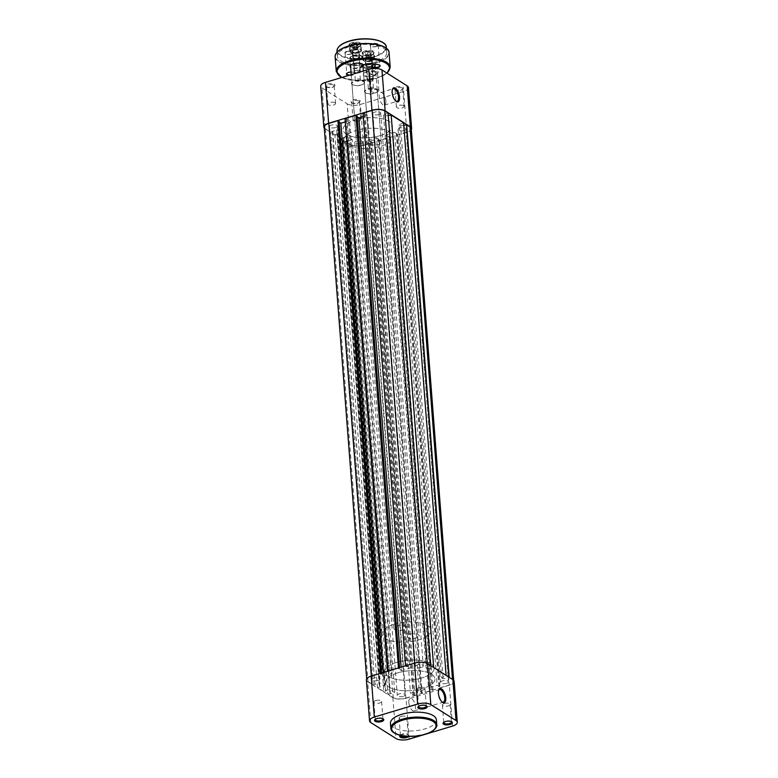 <?xml version="1.0" encoding="UTF-8"?>
<svg xmlns="http://www.w3.org/2000/svg" width="778" height="778" viewBox="0 0 778 778"><rect width="100%" height="100%" fill="white"/><g stroke="black" fill="none" stroke-linecap="round" stroke-linejoin="round"><path stroke-width="0.58" stroke-dasharray="3.89 2.92" d="M363.005 66.363A6.642 2.684 -4.4 0 1 360.097 67.958A6.642 2.684 -4.4 0 1 350.674 67.307M362.383 64.068A6.185 2.49 175.6 0 0 362.188 63.913A6.185 2.49 175.6 0 0 353.63 63.465A6.185 2.49 175.6 0 0 351.111 64.759A6.185 2.49 175.6 0 0 350.936 64.944M349.954 57.864A6.185 2.49 175.6 0 0 359.212 59.352A6.185 2.49 175.6 0 0 362.276 56.92A6.185 2.49 175.6 0 0 353.017 55.433A6.185 2.49 175.6 0 0 349.954 57.864L350.567 65.906A6.185 2.49 175.6 0 0 359.835 67.394A6.185 2.49 175.6 0 0 359.981 67.346M373.129 76.195A6.642 2.684 -4.4 0 1 365.349 76.37A6.642 2.684 -4.4 0 1 363.754 73.365A6.642 2.684 -4.4 0 1 366.457 71.984A6.642 2.684 -4.4 0 1 375.648 72.451A6.642 2.684 -4.4 0 1 373.129 76.195M366.662 71.702A6.185 2.49 175.6 0 0 364.143 72.996A6.185 2.49 175.6 0 0 363.598 74.143A6.185 2.49 175.6 0 0 372.866 75.622A6.185 2.49 175.6 0 0 375.93 73.19A6.185 2.49 175.6 0 0 375.21 72.14A6.185 2.49 175.6 0 0 366.662 71.702M351.996 42.712A6.263 2.529 175.6 0 0 349.623 46.242A6.263 2.529 175.6 0 0 358.279 46.68A6.263 2.529 175.6 0 0 360.827 45.377A6.263 2.529 175.6 0 0 359.329 42.547A6.263 2.529 175.6 0 0 351.996 42.712M358.075 46.962A5.796 2.334 -4.4 0 1 350.061 46.544A5.796 2.334 -4.4 0 1 349.39 45.562A5.796 2.334 -4.4 0 1 352.269 43.286A5.796 2.334 -4.4 0 1 360.953 44.677A5.796 2.334 -4.4 0 1 360.438 45.746A5.796 2.334 -4.4 0 1 358.075 46.962M365.028 50.949A6.263 2.529 175.6 0 0 362.645 54.47A6.263 2.529 175.6 0 0 371.3 54.917A6.263 2.529 175.6 0 0 373.858 53.614A6.263 2.529 175.6 0 0 372.351 50.784A6.263 2.529 175.6 0 0 365.028 50.949M371.106 55.189A5.796 2.334 -4.4 0 1 363.093 54.781A5.796 2.334 -4.4 0 1 362.422 53.799A5.796 2.334 -4.4 0 1 365.29 51.513A5.796 2.334 -4.4 0 1 373.975 52.914A5.796 2.334 -4.4 0 1 373.469 53.983A5.796 2.334 -4.4 0 1 371.106 55.189M353.727 49.841A3.783 1.527 175.6 0 0 352.288 51.98A3.783 1.527 175.6 0 0 357.53 52.243A3.783 1.527 175.6 0 0 359.066 51.455A3.783 1.527 175.6 0 0 358.162 49.743A3.783 1.527 175.6 0 0 353.727 49.841M357.394 52.427A3.482 1.4 -4.4 0 1 352.58 52.184A3.482 1.4 -4.4 0 1 352.181 51.591A3.482 1.4 -4.4 0 1 353.902 50.22A3.482 1.4 -4.4 0 1 359.115 51.056A3.482 1.4 -4.4 0 1 358.814 51.698A3.482 1.4 -4.4 0 1 357.394 52.427M366.749 58.078A3.783 1.527 175.6 0 0 365.32 60.207A3.783 1.527 175.6 0 0 370.552 60.48A3.783 1.527 175.6 0 0 372.098 59.692A3.783 1.527 175.6 0 0 371.184 57.98A3.783 1.527 175.6 0 0 366.749 58.078M370.416 60.665A3.482 1.4 -4.4 0 1 365.611 60.412A3.482 1.4 -4.4 0 1 365.203 59.828A3.482 1.4 -4.4 0 1 366.934 58.457A3.482 1.4 -4.4 0 1 372.147 59.293A3.482 1.4 -4.4 0 1 371.835 59.935A3.482 1.4 -4.4 0 1 370.416 60.665M358.016 58.593A3.783 1.527 -4.4 0 1 353.582 58.69A3.783 1.527 -4.4 0 1 352.677 56.979A3.783 1.527 -4.4 0 1 354.214 56.191A3.783 1.527 -4.4 0 1 359.455 56.463A3.783 1.527 -4.4 0 1 358.016 58.593M354.35 56.006A3.482 1.4 175.6 0 0 352.93 56.736A3.482 1.4 175.6 0 0 352.629 57.378A3.482 1.4 175.6 0 0 357.841 58.214A3.482 1.4 175.6 0 0 359.562 56.843A3.482 1.4 175.6 0 0 359.164 56.249A3.482 1.4 175.6 0 0 354.35 56.006M371.038 66.83A3.783 1.527 -4.4 0 1 366.613 66.927A3.783 1.527 -4.4 0 1 365.699 65.216A3.783 1.527 -4.4 0 1 367.245 64.428A3.783 1.527 -4.4 0 1 372.477 64.691A3.783 1.527 -4.4 0 1 371.038 66.83M367.372 64.243A3.482 1.4 175.6 0 0 365.961 64.963A3.482 1.4 175.6 0 0 365.65 65.615A3.482 1.4 175.6 0 0 370.863 66.451A3.482 1.4 175.6 0 0 372.584 65.08A3.482 1.4 175.6 0 0 372.185 64.486A3.482 1.4 175.6 0 0 367.372 64.243M379.46 65.041A3.861 1.556 175.6 0 0 379.324 64.934A3.861 1.556 175.6 0 0 373.985 64.662A3.861 1.556 175.6 0 0 372.409 65.469A3.861 1.556 175.6 0 0 372.292 65.595M351.043 72.062A4.172 1.682 -4.4 0 1 354.301 72.743A4.172 1.682 -4.4 0 1 352.716 75.096A4.172 1.682 -4.4 0 1 348.719 75.398M349.799 75.067A3.861 1.556 175.6 0 0 352.531 74.717A3.861 1.556 175.6 0 0 354.447 73.19A3.861 1.556 175.6 0 0 354 72.539A3.861 1.556 175.6 0 0 348.661 72.266A3.861 1.556 175.6 0 0 347.085 73.074A3.861 1.556 175.6 0 0 346.969 73.19M372.224 43.694A4.172 1.682 175.6 0 0 370.639 46.038A4.172 1.682 175.6 0 0 376.406 46.34A4.172 1.682 175.6 0 0 378.108 45.464A4.172 1.682 175.6 0 0 377.106 43.587A4.172 1.682 175.6 0 0 372.224 43.694M376.27 46.524A3.861 1.556 -4.4 0 1 370.931 46.252A3.861 1.556 -4.4 0 1 370.484 45.591A3.861 1.556 -4.4 0 1 372.399 44.074A3.861 1.556 -4.4 0 1 378.186 44.998A3.861 1.556 -4.4 0 1 377.845 45.717A3.861 1.556 -4.4 0 1 376.27 46.524M346.9 51.29A4.172 1.682 175.6 0 0 345.315 53.643A4.172 1.682 175.6 0 0 351.082 53.935A4.172 1.682 175.6 0 0 352.784 53.069A4.172 1.682 175.6 0 0 351.782 51.183A4.172 1.682 175.6 0 0 346.9 51.29M350.946 54.12A3.861 1.556 -4.4 0 1 345.607 53.847A3.861 1.556 -4.4 0 1 345.16 53.196A3.861 1.556 -4.4 0 1 347.076 51.669A3.861 1.556 -4.4 0 1 352.862 52.603A3.861 1.556 -4.4 0 1 352.522 53.312A3.861 1.556 -4.4 0 1 350.946 54.12M371.563 61.112A5.796 2.334 -4.4 0 1 362.879 59.721A5.796 2.334 -4.4 0 1 365.748 57.436A5.796 2.334 -4.4 0 1 374.432 58.836A5.796 2.334 -4.4 0 1 371.563 61.112M358.532 52.885A5.796 2.334 -4.4 0 1 349.847 51.494A5.796 2.334 -4.4 0 1 352.716 49.209A5.796 2.334 -4.4 0 1 361.41 50.599A5.796 2.334 -4.4 0 1 358.532 52.885M366.039 63.67A6.185 2.49 175.6 0 0 362.976 66.101A6.185 2.49 175.6 0 0 372.244 67.589A6.185 2.49 175.6 0 0 375.307 65.148A6.185 2.49 175.6 0 0 366.039 63.67M349.682 46.612A24.731 9.968 -4.4 0 1 386.744 52.564A24.731 9.968 -4.4 0 1 374.49 62.298A24.731 9.968 -4.4 0 1 337.428 56.356A24.731 9.968 -4.4 0 1 349.682 46.612M370.425 66.431A2.548 1.031 -4.4 0 1 366.603 65.819A2.548 1.031 -4.4 0 1 367.858 64.817A2.548 1.031 -4.4 0 1 371.69 65.43A2.548 1.031 -4.4 0 1 370.425 66.431M372.156 89.003A2.548 1.031 -4.4 0 1 369.21 89.081A2.548 1.031 -4.4 0 1 368.334 88.391A2.548 1.031 -4.4 0 1 369.599 87.379A2.548 1.031 -4.4 0 1 373.421 87.992A2.548 1.031 -4.4 0 1 372.662 88.809A2.548 1.031 -4.4 0 1 372.156 89.003M357.394 58.204A2.548 1.031 -4.4 0 1 353.572 57.591A2.548 1.031 -4.4 0 1 354.836 56.58A2.548 1.031 -4.4 0 1 358.658 57.193A2.548 1.031 -4.4 0 1 357.394 58.204M359.135 80.766A2.548 1.031 -4.4 0 1 356.178 80.844A2.548 1.031 -4.4 0 1 355.313 80.153A2.548 1.031 -4.4 0 1 356.577 79.152A2.548 1.031 -4.4 0 1 360.399 79.764A2.548 1.031 -4.4 0 1 359.64 80.572A2.548 1.031 -4.4 0 1 359.135 80.766M366.273 63.815A5.718 2.305 -4.4 0 1 374.179 64.214A5.718 2.305 -4.4 0 1 372.01 67.443A5.718 2.305 -4.4 0 1 365.32 67.589A5.718 2.305 -4.4 0 1 363.948 65.002A5.718 2.305 -4.4 0 1 366.273 63.815M372.273 68.007A6.185 2.49 175.6 0 0 375.336 65.576A6.185 2.49 175.6 0 0 374.626 64.525A6.185 2.49 175.6 0 0 366.068 64.088A6.185 2.49 175.6 0 0 363.559 65.381A6.185 2.49 175.6 0 0 363.005 66.519A6.185 2.49 175.6 0 0 372.273 68.007M353.251 55.578A5.718 2.305 -4.4 0 1 361.157 55.987A5.718 2.305 -4.4 0 1 358.989 59.206A5.718 2.305 -4.4 0 1 352.288 59.352A5.718 2.305 -4.4 0 1 350.917 56.775A5.718 2.305 -4.4 0 1 353.251 55.578M359.251 59.78A6.185 2.49 175.6 0 0 362.315 57.339A6.185 2.49 175.6 0 0 361.595 56.298A6.185 2.49 175.6 0 0 353.047 55.851A6.185 2.49 175.6 0 0 350.528 57.144A6.185 2.49 175.6 0 0 349.983 58.292A6.185 2.49 175.6 0 0 359.251 59.78M396.916 625.93A6.185 2.49 -4.4 0 1 406.174 627.418A6.185 2.49 -4.4 0 1 403.111 629.859A6.185 2.49 -4.4 0 1 393.853 628.371A6.185 2.49 -4.4 0 1 396.916 625.93M409.938 634.167A6.185 2.49 -4.4 0 1 419.206 635.655A6.185 2.49 -4.4 0 1 416.142 638.086A6.185 2.49 -4.4 0 1 406.875 636.608A6.185 2.49 -4.4 0 1 409.938 634.167M397.052 662.253A24.731 9.968 -4.4 0 1 434.114 668.195A24.731 9.968 -4.4 0 1 421.861 677.939A24.731 9.968 -4.4 0 1 384.799 671.988A24.731 9.968 -4.4 0 1 397.052 662.253A24.731 9.968 -4.4 0 1 434.114 668.195A24.731 9.968 -4.4 0 1 421.861 677.939A24.731 9.968 -4.4 0 1 384.799 671.988A24.731 9.968 -4.4 0 1 397.052 662.253M394.125 624.17A24.731 9.968 -4.4 0 1 431.187 630.112A24.731 9.968 -4.4 0 1 418.934 639.856A24.731 9.968 -4.4 0 1 381.872 633.914A24.731 9.968 -4.4 0 1 394.125 624.17M394.845 89.558A4.639 1.867 175.6 0 0 399.075 90.219A4.639 1.867 175.6 0 0 403.053 88.867A4.639 1.867 175.6 0 0 402.839 87.165A4.639 1.867 175.6 0 0 396.595 86.864A4.639 1.867 175.6 0 0 394.757 89.499A4.639 1.867 175.6 0 0 394.845 89.558M402.226 88.07A3.861 1.556 -4.4 0 1 402.751 88.77A3.861 1.556 -4.4 0 1 402.411 89.48A3.861 1.556 -4.4 0 1 399.095 90.618A3.861 1.556 -4.4 0 1 395.564 90.063A3.861 1.556 -4.4 0 1 395.487 90.015A3.861 1.556 -4.4 0 1 395.039 89.363A3.861 1.556 -4.4 0 1 397.83 87.632A3.861 1.556 -4.4 0 1 402.226 88.07M369.647 73.628A4.639 1.867 175.6 0 0 373.878 74.289A4.639 1.867 175.6 0 0 377.855 72.938A4.639 1.867 175.6 0 0 377.641 71.236A4.639 1.867 175.6 0 0 371.398 70.934A4.639 1.867 175.6 0 0 369.55 73.57A4.639 1.867 175.6 0 0 369.647 73.628M377.029 72.14A3.861 1.556 -4.4 0 1 377.544 72.84A3.861 1.556 -4.4 0 1 377.204 73.55A3.861 1.556 -4.4 0 1 373.887 74.688A3.861 1.556 -4.4 0 1 370.367 74.134A3.861 1.556 -4.4 0 1 370.289 74.085A3.861 1.556 -4.4 0 1 369.842 73.433A3.861 1.556 -4.4 0 1 372.633 71.702A3.861 1.556 -4.4 0 1 377.029 72.14M351.52 102.56A4.639 1.867 175.6 0 0 355.76 103.221A4.639 1.867 175.6 0 0 359.737 101.86A4.639 1.867 175.6 0 0 359.524 100.158A4.639 1.867 175.6 0 0 353.28 99.866A4.639 1.867 175.6 0 0 351.432 102.502A4.639 1.867 175.6 0 0 351.52 102.56M358.911 101.062A3.861 1.556 -4.4 0 1 359.426 101.772A3.861 1.556 -4.4 0 1 359.086 102.482A3.861 1.556 -4.4 0 1 355.77 103.61A3.861 1.556 -4.4 0 1 352.249 103.066A3.861 1.556 -4.4 0 1 352.171 103.017A3.861 1.556 -4.4 0 1 351.724 102.365A3.861 1.556 -4.4 0 1 354.515 100.634A3.861 1.556 -4.4 0 1 358.911 101.062M326.322 86.63A4.639 1.867 175.6 0 0 330.562 87.292A4.639 1.867 175.6 0 0 334.54 85.93A4.639 1.867 175.6 0 0 334.326 84.228A4.639 1.867 175.6 0 0 328.073 83.936A4.639 1.867 175.6 0 0 326.235 86.572A4.639 1.867 175.6 0 0 326.322 86.63M333.713 85.133A3.861 1.556 -4.4 0 1 334.229 85.843A3.861 1.556 -4.4 0 1 333.888 86.553A3.861 1.556 -4.4 0 1 330.572 87.681A3.861 1.556 -4.4 0 1 327.042 87.136A3.861 1.556 -4.4 0 1 326.974 87.087A3.861 1.556 -4.4 0 1 326.527 86.436A3.861 1.556 -4.4 0 1 329.318 84.705A3.861 1.556 -4.4 0 1 333.713 85.133M352.337 84.501A6.642 2.684 175.6 0 0 358.405 85.444A6.642 2.684 175.6 0 0 364.114 83.499A6.642 2.684 175.6 0 0 363.803 81.058A6.642 2.684 175.6 0 0 354.846 80.64A6.642 2.684 175.6 0 0 352.21 84.413A6.642 2.684 175.6 0 0 352.337 84.501M363.433 81.602A6.185 2.49 -4.4 0 1 364.269 82.731A6.185 2.49 -4.4 0 1 363.725 83.868A6.185 2.49 -4.4 0 1 358.415 85.677A6.185 2.49 -4.4 0 1 352.774 84.802A6.185 2.49 -4.4 0 1 352.648 84.724A6.185 2.49 -4.4 0 1 351.938 83.674A6.185 2.49 -4.4 0 1 356.402 80.912A6.185 2.49 -4.4 0 1 363.433 81.602M365.368 92.728A6.642 2.684 175.6 0 0 371.437 93.671A6.642 2.684 175.6 0 0 377.136 91.736A6.642 2.684 175.6 0 0 376.824 89.295A6.642 2.684 175.6 0 0 367.877 88.867A6.642 2.684 175.6 0 0 365.232 92.65A6.642 2.684 175.6 0 0 365.368 92.728M376.455 89.84A6.185 2.49 -4.4 0 1 377.291 90.958A6.185 2.49 -4.4 0 1 376.746 92.105A6.185 2.49 -4.4 0 1 371.437 93.914A6.185 2.49 -4.4 0 1 365.796 93.039A6.185 2.49 -4.4 0 1 365.679 92.961A6.185 2.49 -4.4 0 1 364.96 91.911A6.185 2.49 -4.4 0 1 369.433 89.139A6.185 2.49 -4.4 0 1 376.455 89.84M392.394 89.548A6.574 2.859 73.3 0 0 392.229 89.908A6.574 2.859 73.3 0 0 391.908 92.942A6.574 2.859 73.3 0 0 395.535 100.926A6.574 2.859 73.3 0 0 395.876 101.13M385.839 100.907A6.574 2.859 73.3 0 0 380.656 92.524A6.574 2.859 73.3 0 0 379.246 96.735A6.574 2.859 73.3 0 0 384.429 105.118A6.574 2.859 73.3 0 0 385.839 100.907M360.263 118.694A3.861 1.556 -4.4 0 1 360.788 119.394A3.861 1.556 -4.4 0 1 357.997 121.125A3.861 1.556 -4.4 0 1 353.601 120.697A3.861 1.556 -4.4 0 1 353.086 119.987A3.861 1.556 -4.4 0 1 355.877 118.266A3.861 1.556 -4.4 0 1 360.263 118.694M403.588 105.691A3.861 1.556 -4.4 0 1 404.103 106.401A3.861 1.556 -4.4 0 1 401.312 108.132A3.861 1.556 -4.4 0 1 396.916 107.695A3.861 1.556 -4.4 0 1 396.401 106.994A3.861 1.556 -4.4 0 1 399.192 105.263A3.861 1.556 -4.4 0 1 403.588 105.691M335.065 102.764A3.861 1.556 -4.4 0 1 335.59 103.464A3.861 1.556 -4.4 0 1 332.799 105.195A3.861 1.556 -4.4 0 1 328.404 104.767A3.861 1.556 -4.4 0 1 327.878 104.058A3.861 1.556 -4.4 0 1 330.669 102.336A3.861 1.556 -4.4 0 1 335.065 102.764M378.38 89.762A3.861 1.556 -4.4 0 1 378.905 90.472A3.861 1.556 -4.4 0 1 376.114 92.203A3.861 1.556 -4.4 0 1 371.719 91.765A3.861 1.556 -4.4 0 1 371.203 91.065A3.861 1.556 -4.4 0 1 373.994 89.334A3.861 1.556 -4.4 0 1 378.38 89.762M369.725 144.095A6.185 2.49 175.6 0 0 376.756 144.786A6.185 2.49 175.6 0 0 381.22 142.014A6.185 2.49 175.6 0 0 380.384 140.896A6.185 2.49 175.6 0 0 373.362 140.196A6.185 2.49 175.6 0 0 368.889 142.967A6.185 2.49 175.6 0 0 369.725 144.095M356.703 135.858A6.185 2.49 175.6 0 0 363.725 136.549A6.185 2.49 175.6 0 0 368.198 133.787A6.185 2.49 175.6 0 0 367.362 132.659A6.185 2.49 175.6 0 0 360.331 131.968A6.185 2.49 175.6 0 0 355.867 134.73A6.185 2.49 175.6 0 0 356.703 135.858M347.221 144.776A24.731 9.968 -4.4 0 1 343.886 140.273A24.731 9.968 -4.4 0 1 361.751 129.206A24.731 9.968 -4.4 0 1 389.866 131.978A24.731 9.968 -4.4 0 1 393.201 136.481A24.731 9.968 -4.4 0 1 375.336 147.548A24.731 9.968 -4.4 0 1 347.221 144.776M346.404 134.195A24.731 9.968 -4.4 0 1 343.069 129.693A24.731 9.968 -4.4 0 1 360.934 118.626A24.731 9.968 -4.4 0 1 389.058 121.397A24.731 9.968 -4.4 0 1 392.384 125.9A24.731 9.968 -4.4 0 1 374.519 136.967A24.731 9.968 -4.4 0 1 346.404 134.195M321.995 87.933L347.192 103.863L350.343 144.757L325.146 128.827L321.995 87.933A9.657 3.9 -4.4 0 1 320.692 86.173M408.469 87.622A9.657 3.9 -4.4 0 1 403.685 91.425L360.37 104.427A9.657 3.9 -4.4 0 1 347.192 103.863M324.309 128.127A9.657 3.9 175.6 0 0 325.146 128.827M350.343 144.757A9.657 3.9 175.6 0 0 363.521 145.321L406.836 132.328A9.657 3.9 175.6 0 0 411.319 129.634M356.723 47.195L355.39 47.293A2.315 0.934 175.6 0 0 354.233 47.497A2.315 0.934 175.6 0 0 353.397 47.896A2.315 0.934 175.6 0 0 353.416 48.829A2.315 0.934 175.6 0 0 353.971 49.053A2.315 0.934 175.6 0 0 355.429 49.16A2.315 0.934 175.6 0 0 356.587 48.956A2.315 0.934 175.6 0 0 356.956 48.82A2.315 0.934 175.6 0 0 357.423 48.557L354.097 49.247L352.735 48.411L355.39 47.293A2.315 0.934 -4.4 0 1 357.403 47.623L358.084 48.041L357.423 48.557A2.315 0.934 175.6 0 0 357.403 47.623L356.723 47.195L356.509 44.375L357.861 45.221L356.548 46.242L353.883 46.427L352.522 45.581L353.834 44.56L356.509 44.375M358.434 72.928A2.315 0.934 175.6 0 0 359.358 72.451A2.315 0.934 175.6 0 0 358.804 71.401A2.315 0.934 175.6 0 0 356.081 71.469A2.315 0.934 175.6 0 0 355.215 72.772A2.315 0.934 175.6 0 0 358.434 72.928M355.634 70.516A3.093 1.245 -4.4 0 1 360.282 71.255A3.093 1.245 -4.4 0 1 360.01 71.829A3.093 1.245 -4.4 0 1 358.765 72.471A3.093 1.245 -4.4 0 1 354.476 72.257A3.093 1.245 -4.4 0 1 354.116 71.732A3.093 1.245 -4.4 0 1 355.634 70.516M358.259 52.68A5.174 2.091 175.6 0 0 360.331 51.601A5.174 2.091 175.6 0 0 359.076 49.267A5.174 2.091 175.6 0 0 352.998 49.413A5.174 2.091 175.6 0 0 351.063 52.32A5.174 2.091 175.6 0 0 358.259 52.68M352.862 49.131A5.407 2.178 -4.4 0 1 361.002 50.414A5.407 2.178 -4.4 0 1 360.525 51.416A5.407 2.178 -4.4 0 1 358.357 52.534A5.407 2.178 -4.4 0 1 350.839 52.165A5.407 2.178 -4.4 0 1 350.217 51.251A5.407 2.178 -4.4 0 1 352.862 49.131M352.57 43.772A5.174 2.091 -4.4 0 1 359.757 44.132A5.174 2.091 -4.4 0 1 357.822 47.04A5.174 2.091 -4.4 0 1 351.744 47.186A5.174 2.091 -4.4 0 1 350.489 44.842A5.174 2.091 -4.4 0 1 352.57 43.772M357.958 47.322A5.407 2.178 175.6 0 0 360.603 45.202A5.407 2.178 175.6 0 0 359.981 44.288A5.407 2.178 175.6 0 0 352.463 43.908A5.407 2.178 175.6 0 0 350.295 45.027A5.407 2.178 175.6 0 0 349.818 46.028A5.407 2.178 175.6 0 0 357.958 47.322M357.199 52.019A3.093 1.245 175.6 0 0 358.707 50.803A3.093 1.245 175.6 0 0 354.058 50.074A3.093 1.245 175.6 0 0 352.541 51.28A3.093 1.245 175.6 0 0 357.199 52.019M354.048 47.38L353.834 44.56M352.735 48.411L352.522 45.581M354.097 49.247L353.883 46.427M356.771 49.072L356.548 46.242M358.084 48.041L357.861 45.221M451.318 721.644A3.861 1.556 175.6 0 0 451.026 721.381A3.861 1.556 175.6 0 0 445.687 721.109A3.861 1.556 175.6 0 0 444.112 721.916A3.861 1.556 175.6 0 0 443.868 722.217M400.378 735.336A4.639 1.867 -4.4 0 1 402.031 734.568A4.639 1.867 -4.4 0 1 408.45 734.899A4.639 1.867 -4.4 0 1 408.732 736.367M406.982 736.28A3.861 1.556 175.6 0 0 408.158 735.035A3.861 1.556 175.6 0 0 407.711 734.383A3.861 1.556 175.6 0 0 402.362 734.101A3.861 1.556 175.6 0 0 400.796 734.909A3.861 1.556 175.6 0 0 400.485 735.366M426.111 705.714A3.861 1.556 175.6 0 0 425.829 705.452A3.861 1.556 175.6 0 0 420.48 705.179A3.861 1.556 175.6 0 0 418.914 705.986A3.861 1.556 175.6 0 0 418.671 706.288M382.795 718.716A3.861 1.556 175.6 0 0 382.513 718.454A3.861 1.556 175.6 0 0 377.165 718.172A3.861 1.556 175.6 0 0 375.589 718.979A3.861 1.556 175.6 0 0 375.356 719.29M438.627 690.378A6.574 2.859 73.3 0 0 438.461 690.738A6.574 2.859 73.3 0 0 438.14 693.762A6.574 2.859 73.3 0 0 441.768 701.756A6.574 2.859 73.3 0 0 442.108 701.96M408.82 702.563A6.574 2.859 -106.7 0 1 410.23 698.352A6.574 2.859 -106.7 0 1 415.413 706.735A6.574 2.859 -106.7 0 1 414.003 710.936A6.574 2.859 -106.7 0 1 408.82 702.563M375.813 700.55A3.861 1.556 175.6 0 0 373.897 702.067A3.861 1.556 175.6 0 0 379.683 703.001A3.861 1.556 175.6 0 0 381.599 701.474A3.861 1.556 175.6 0 0 375.813 700.55M401.01 716.48A3.861 1.556 175.6 0 0 399.095 717.997A3.861 1.556 175.6 0 0 404.891 718.93A3.861 1.556 175.6 0 0 406.797 717.404A3.861 1.556 175.6 0 0 401.01 716.48M444.326 703.477A3.861 1.556 175.6 0 0 442.41 704.994A3.861 1.556 175.6 0 0 448.206 705.928A3.861 1.556 175.6 0 0 450.122 704.401A3.861 1.556 175.6 0 0 444.326 703.477M419.128 687.548A3.861 1.556 175.6 0 0 417.212 689.065A3.861 1.556 175.6 0 0 423.008 689.998A3.861 1.556 175.6 0 0 424.914 688.472A3.861 1.556 175.6 0 0 419.128 687.548M397.869 672.824A24.731 9.968 -4.4 0 1 434.931 678.776A24.731 9.968 -4.4 0 1 422.678 688.511A24.731 9.968 -4.4 0 1 385.616 682.569A24.731 9.968 -4.4 0 1 397.869 672.824A24.731 9.968 -4.4 0 1 434.931 678.776A24.731 9.968 -4.4 0 1 422.678 688.511A24.731 9.968 -4.4 0 1 385.616 682.569A24.731 9.968 -4.4 0 1 397.869 672.824M436.38 719.806A23.029 9.287 -4.4 0 1 424.973 728.879A23.029 9.287 -4.4 0 1 390.449 723.336M425.605 734.179L424.759 734.432M409.209 739.1L406.058 698.197L449.373 685.204L452.524 726.098M406.058 698.197A9.657 3.9 -4.4 0 1 392.88 697.633L367.683 681.703A9.657 3.9 -4.4 0 1 366.38 679.943M454.158 681.392A9.657 3.9 -4.4 0 1 449.373 685.204M370.309 55.569L369.015 55.51A2.315 0.934 175.6 0 0 367.819 55.598A2.315 0.934 175.6 0 0 366.788 55.909A2.315 0.934 175.6 0 0 366.205 56.852A2.315 0.934 175.6 0 0 366.992 57.28A2.315 0.934 175.6 0 0 367.858 57.407A2.315 0.934 175.6 0 0 369.054 57.319A2.315 0.934 175.6 0 0 369.988 57.057A2.315 0.934 175.6 0 0 370.085 57.008L367.858 57.407L366.205 56.852L365.854 56.356L367.722 55.462L369.015 55.51A2.315 0.934 -4.4 0 1 370.668 56.065L371.018 56.561L370.085 57.008A2.315 0.934 175.6 0 0 370.668 56.065L370.085 52.748L370.805 53.74L368.937 54.635L366.35 54.528L365.631 53.536L367.498 52.641L370.085 52.748M370.902 81.301A2.315 0.934 175.6 0 0 372.39 80.688A2.315 0.934 175.6 0 0 372.04 79.716A2.315 0.934 175.6 0 0 369.657 79.57A2.315 0.934 175.6 0 0 368.237 81.009A2.315 0.934 175.6 0 0 370.902 81.301M369.394 78.578A3.093 1.245 -4.4 0 1 373.314 79.492A3.093 1.245 -4.4 0 1 373.032 80.066A3.093 1.245 -4.4 0 1 371.057 80.883A3.093 1.245 -4.4 0 1 367.498 80.494A3.093 1.245 -4.4 0 1 367.148 79.969A3.093 1.245 -4.4 0 1 369.394 78.578M370.046 61.209A5.174 2.091 175.6 0 0 373.362 59.838A5.174 2.091 175.6 0 0 372.574 57.66A5.174 2.091 175.6 0 0 367.265 57.348A5.174 2.091 175.6 0 0 364.085 60.548A5.174 2.091 175.6 0 0 370.046 61.209M367.187 57.057A5.407 2.178 -4.4 0 1 374.033 58.651A5.407 2.178 -4.4 0 1 373.557 59.653A5.407 2.178 -4.4 0 1 370.085 61.083A5.407 2.178 -4.4 0 1 363.871 60.402A5.407 2.178 -4.4 0 1 363.238 59.478A5.407 2.178 -4.4 0 1 367.187 57.057M366.827 51.708A5.174 2.091 -4.4 0 1 372.788 52.359A5.174 2.091 -4.4 0 1 369.608 55.559A5.174 2.091 -4.4 0 1 364.299 55.248A5.174 2.091 -4.4 0 1 363.511 53.079A5.174 2.091 -4.4 0 1 366.827 51.708M369.686 55.86A5.407 2.178 175.6 0 0 373.635 53.429A5.407 2.178 175.6 0 0 373.002 52.515A5.407 2.178 175.6 0 0 366.788 51.834A5.407 2.178 175.6 0 0 363.316 53.264A5.407 2.178 175.6 0 0 362.84 54.265A5.407 2.178 175.6 0 0 369.686 55.86M369.482 60.431A3.093 1.245 175.6 0 0 371.738 59.04A3.093 1.245 175.6 0 0 367.829 58.126A3.093 1.245 175.6 0 0 365.572 59.517A3.093 1.245 175.6 0 0 369.482 60.431M367.722 55.462L367.498 52.641M365.854 56.356L365.631 53.536M366.564 57.348L366.35 54.528M369.151 57.455L368.937 54.635M371.018 56.561L370.805 53.74M446.504 683.385A3.939 1.585 -4.4 0 1 440.601 682.442A3.939 1.585 -4.4 0 1 442.556 680.886A3.939 1.585 -4.4 0 1 448.459 681.829A3.939 1.585 -4.4 0 1 446.504 683.385M403.967 130.51A3.939 1.585 -4.4 0 1 398.054 129.566A3.939 1.585 -4.4 0 1 400.009 128.01A3.939 1.585 -4.4 0 1 405.921 128.963A3.939 1.585 -4.4 0 1 403.967 130.51M403.189 696.388A3.939 1.585 -4.4 0 1 397.286 695.435A3.939 1.585 -4.4 0 1 399.231 693.888A3.939 1.585 -4.4 0 1 405.144 694.832A3.939 1.585 -4.4 0 1 403.189 696.388M360.652 143.512A3.939 1.585 -4.4 0 1 354.739 142.559A3.939 1.585 -4.4 0 1 356.694 141.013A3.939 1.585 -4.4 0 1 362.597 141.956A3.939 1.585 -4.4 0 1 360.652 143.512M377.991 680.458A3.939 1.585 -4.4 0 1 372.079 679.505A3.939 1.585 -4.4 0 1 374.033 677.959A3.939 1.585 -4.4 0 1 379.946 678.902A3.939 1.585 -4.4 0 1 377.991 680.458M335.444 127.582A3.939 1.585 -4.4 0 1 329.541 126.629A3.939 1.585 -4.4 0 1 331.496 125.083A3.939 1.585 -4.4 0 1 337.399 126.026A3.939 1.585 -4.4 0 1 335.444 127.582M421.306 667.456A3.939 1.585 -4.4 0 1 415.403 666.513A3.939 1.585 -4.4 0 1 417.348 664.957A3.939 1.585 -4.4 0 1 423.261 665.9A3.939 1.585 -4.4 0 1 421.306 667.456M378.769 114.58A3.939 1.585 -4.4 0 1 372.856 113.637A3.939 1.585 -4.4 0 1 374.811 112.081A3.939 1.585 -4.4 0 1 380.714 113.034A3.939 1.585 -4.4 0 1 378.769 114.58M380.131 135.635A24.731 9.968 -4.4 0 1 343.069 129.693A24.731 9.968 -4.4 0 1 355.322 119.958A24.731 9.968 -4.4 0 1 392.384 125.9A24.731 9.968 -4.4 0 1 380.131 135.635M324.222 127.047A9.278 3.744 -4.4 0 0 325.476 128.73L330.786 132.085L373.323 684.961L368.013 681.606A9.278 3.744 -4.4 0 1 366.769 679.914A9.278 3.744 -4.4 0 1 371.359 676.267L380.491 673.524L381.658 674.263L380.85 674.497L383.408 676.121L392.073 673.515L349.536 120.648L345.276 121.922M381.56 673.028L381.658 674.263M339.111 121.387L338.313 121.631L380.85 674.497M383.136 672.552L383.408 676.121M338.313 121.631L339.169 122.165M345.014 118.528L346.978 119.024L389.515 671.9L392.073 673.515M346.978 119.024L349.536 120.648M346.171 119.267L388.718 672.143L389.515 671.9M387.541 671.229L388.718 672.143M387.551 671.404L398.482 668.127L401.409 670.714L401.127 667.154M399.552 667.621L399.649 668.856M357.102 115.99L356.305 116.223L398.851 669.099M356.305 116.223L357.17 116.768M363.005 113.131L367.527 115.241L410.064 668.117L401.409 670.714M367.527 115.241L363.268 116.525M364.97 113.627L407.507 666.503L410.064 668.117M364.172 113.87L406.709 666.736L407.507 666.503M405.533 665.832L406.709 666.736M405.552 666.007L414.674 663.264A9.278 3.744 -4.4 0 1 427.326 663.809L430.594 665.56M426.062 667.981L427.618 668.963L385.071 116.087L383.525 115.105L426.062 667.981L430.623 665.89M383.525 115.105L388.076 113.014M427.618 668.963L433.696 667.524M385.071 116.087L388.271 115.504M446.105 675.362L433.725 667.855M403.588 122.817L399.036 124.908L441.573 677.784L446.125 675.693M441.573 677.784L443.12 678.766L449.207 677.327M399.036 124.908L400.582 125.89L443.12 678.766M400.582 125.89L403.782 125.307M452.504 679.408L449.227 677.657M452.524 679.739A9.278 3.744 -4.4 0 1 453.778 681.421A9.278 3.744 -4.4 0 1 449.178 685.078L440.047 687.82L438.889 687.081L439.687 686.838L437.129 685.224L428.464 687.82L385.927 134.954L394.592 132.348L437.129 685.224M411.231 128.555A9.278 3.744 -4.4 0 1 406.641 132.202L449.178 685.078M406.641 132.202L397.509 134.944L440.047 687.82M397.509 134.944L396.342 134.205L438.889 687.081M396.342 134.205L397.15 133.972L439.687 686.838M397.15 133.972L394.592 132.348M390.449 137.064L432.986 689.94L422.055 693.217L379.518 140.341L390.449 137.064L388.485 136.568L431.022 689.444L428.464 687.82M388.485 136.568L385.927 134.954M389.282 136.325L431.829 689.201L431.022 689.444M432.986 689.94L431.829 689.201M422.055 693.217L420.898 692.478L421.695 692.245L419.138 690.621L376.591 137.745L379.149 139.369L421.695 692.245M379.518 140.341L378.351 139.602L420.898 692.478M378.351 139.602L379.149 139.369M363.326 145.204L405.863 698.08A9.278 3.744 -4.4 0 1 393.211 697.535L387.901 694.18L345.364 141.304L350.674 144.659A9.278 3.744 -4.4 0 0 363.326 145.204L372.448 142.462L367.936 140.351L410.473 693.227L419.138 690.621M367.936 140.351L376.591 137.745M370.493 141.966L413.03 694.842L410.473 693.227M371.291 141.722L413.828 694.598L413.03 694.842M372.448 142.462L414.995 695.337L413.828 694.598M405.863 698.08L414.995 695.337M387.901 694.18L394.767 692.556L389.729 689.366L347.183 136.49L352.23 139.68L394.767 692.556M345.364 141.304L347.358 140.701L389.904 693.577M347.358 140.701L390.371 693.869M347.824 140.993L352.23 139.68M343.254 138.105L385.791 690.981L383.797 691.584L341.25 138.708L343.254 138.105L342.787 137.813L385.324 690.689L389.729 689.366M342.787 137.813L347.183 136.49M383.797 691.584L377.437 687.558L384.303 685.933L341.756 133.057L337.36 134.38L379.897 687.256M341.25 138.708L334.89 134.691L377.437 687.558M334.89 134.691L336.893 134.088L379.431 686.964M330.786 132.085L336.718 129.877L379.256 682.753L384.303 685.933M336.718 129.877L341.756 133.057M332.323 131.19L374.86 684.066L379.256 682.753M332.78 131.492L374.86 684.066M373.323 684.961L375.327 684.368M383.321 42.907A24.419 9.851 -4.4 0 1 373.907 56.561A24.419 9.851 -4.4 0 1 345.442 57.222A24.419 9.851 -4.4 0 1 339.334 46.291M337.01 50.998A24.731 9.968 175.6 0 0 374.082 56.94A24.731 9.968 175.6 0 0 386.335 47.195M385.8 47.983A26.744 10.785 -4.4 0 1 375.502 62.94A26.744 10.785 -4.4 0 1 344.323 63.66A26.744 10.785 -4.4 0 1 337.662 51.688M335.133 56.813A27.055 10.911 175.6 0 0 375.677 63.319A27.055 10.911 175.6 0 0 389.078 52.661M341.834 77.46A26.277 10.591 175.6 0 0 376.464 78.306A26.277 10.591 175.6 0 0 386.909 73.054M390.196 67.19A27.055 10.911 -4.4 0 1 376.795 77.839A27.055 10.911 -4.4 0 1 336.252 71.343M363.521 145.321L360.37 104.427M403.685 91.425L406.836 132.328M436.759 724.746A23.029 9.287 -4.4 0 1 425.352 733.81A23.029 9.287 -4.4 0 1 390.838 728.276M392.88 697.633L396.031 738.536M370.834 722.606L367.683 681.703M325.476 128.73L368.013 681.606M350.674 144.659L393.211 697.535M341.6 77.528L357.715 80.776L376.63 78.335L387.094 73.171M345.16 53.196L346.745 73.784M370.484 45.591L372.069 66.188M362.879 59.721L362.422 53.799M349.847 51.494L349.39 45.562M362.976 66.101L363.598 74.143M386.744 52.564L386.423 48.324M352.181 51.591L352.629 57.378M365.203 59.828L365.65 65.615M372.147 59.293L372.584 65.08M359.115 51.056L359.562 56.843M337.428 56.356L337.098 52.126M375.307 65.148L375.93 73.19M361.41 50.599L360.953 44.677M374.432 58.836L373.975 52.914M378.186 44.998L379.771 65.595M352.862 52.603L354.447 73.19M368.334 88.391L366.603 65.819M372.662 88.809L370.989 89.587L369.21 89.081M355.313 80.153L353.572 57.591M359.64 80.572L357.958 81.359L356.178 80.844M363.365 71.002L406.174 627.418M375.336 65.576L419.206 635.655M393.201 136.481L431.187 630.112M343.886 140.273L381.872 633.914M363.005 66.519L406.875 636.608M349.983 58.292L350.567 65.906M351.238 74.639L393.853 628.371M360.399 79.764L358.658 57.193M373.421 87.992L371.69 65.43M402.411 89.48L403.053 88.867M377.204 73.55L377.855 72.938M359.086 102.482L359.737 101.86M333.888 86.553L334.54 85.93M392.229 89.908L392.55 89.11M380.656 92.524L393.318 88.731M360.788 119.394L359.426 101.772M404.103 106.401L402.751 88.77M335.59 103.464L334.229 85.843M378.905 90.472L377.544 72.84M377.291 90.958L381.22 142.014M364.269 82.731L368.198 133.787M351.938 83.674L355.867 134.73M364.96 91.911L368.889 142.967M371.203 91.065L369.842 73.433M327.878 104.058L326.527 86.436M396.401 106.994L395.039 89.363M353.086 119.987L351.724 102.365M384.429 105.118L397.091 101.315M395.535 100.926L396.235 101.422M326.974 87.087L326.235 86.572M352.171 103.017L351.432 102.502M370.289 74.085L369.55 73.57M395.487 90.015L394.757 89.499M356.956 48.82L355.507 49.442L353.971 49.053M359.358 72.451L360.01 71.829M360.282 71.255L358.707 50.803M361.002 50.414L360.603 45.202M350.217 51.251L349.818 46.028M354.116 71.732L352.541 51.28M355.215 72.772L354.476 72.257M444.112 721.916L443.46 722.538M400.796 734.909L400.145 735.531M418.914 705.986L418.263 706.609M375.589 718.979L374.947 719.601M438.461 690.738L438.773 689.94M410.23 698.352L439.551 689.551M373.897 702.067L375.249 719.699M399.095 717.997L400.456 735.628M442.41 704.994L443.771 722.626M417.212 689.065L418.574 706.696M424.914 688.472L426.276 706.103M450.122 704.401L451.473 722.033M406.797 717.404L408.158 735.035M381.599 701.474L382.961 719.105M414.003 710.936L443.324 702.145M441.768 701.756L442.468 702.252M382.513 718.454L383.243 718.969M425.829 705.452L426.568 705.967M407.711 734.383L408.45 734.899M451.026 721.381L451.765 721.896M369.988 57.057L368.529 57.679L366.992 57.28M372.39 80.688L373.032 80.066M373.314 79.492L371.738 59.04M374.033 58.651L373.635 53.429M363.238 59.478L362.84 54.265M367.148 79.969L365.572 59.517M368.237 81.009L367.498 80.494M398.054 129.566L440.601 682.442M354.739 142.559L397.286 695.435M329.541 126.629L372.079 679.505M372.856 113.637L415.403 666.513M366.681 678.834L366.769 679.914M453.691 680.342L453.778 681.421M380.714 113.034L423.261 665.9M337.399 126.026L379.946 678.902M362.597 141.956L405.144 694.832M405.921 128.963L448.459 681.829"/><path stroke-width="1.17" d="M350.674 67.307A6.642 2.684 -4.4 0 1 350.722 65.138A6.642 2.684 -4.4 0 1 353.436 63.747A6.642 2.684 -4.4 0 1 362.626 64.214A6.642 2.684 -4.4 0 1 363.005 66.363M350.936 64.944A6.185 2.49 175.6 0 0 350.567 65.906L351.238 74.639M378.04 67.492A4.172 1.682 -4.4 0 1 373.148 67.598A4.172 1.682 -4.4 0 1 372.147 65.722A4.172 1.682 -4.4 0 1 373.848 64.846A4.172 1.682 -4.4 0 1 379.625 65.148A4.172 1.682 -4.4 0 1 378.04 67.492M372.292 65.595A3.861 1.556 175.6 0 0 372.069 66.188A3.861 1.556 175.6 0 0 377.855 67.112A3.861 1.556 175.6 0 0 379.771 65.595A3.861 1.556 175.6 0 0 379.46 65.041M348.719 75.398A4.172 1.682 -4.4 0 1 346.823 73.317A4.172 1.682 -4.4 0 1 348.525 72.451A4.172 1.682 -4.4 0 1 351.043 72.062M346.969 73.19A3.861 1.556 175.6 0 0 346.745 73.784A3.861 1.556 175.6 0 0 349.799 75.067M359.981 67.346A6.185 2.49 175.6 0 0 362.898 64.953A6.185 2.49 175.6 0 0 362.383 64.068M392.19 92.494A7.342 3.2 -106.7 0 1 392.55 89.11A7.342 3.2 -106.7 0 1 396.469 89.11A7.342 3.2 -106.7 0 1 399.552 97.153A7.342 3.2 -106.7 0 1 396.235 101.422A7.342 3.2 -106.7 0 1 392.19 92.494M395.876 101.13A6.574 2.859 73.3 0 0 397.091 101.315A6.574 2.859 73.3 0 0 398.501 97.104A6.574 2.859 73.3 0 0 393.318 88.731A6.574 2.859 73.3 0 0 392.394 89.548M328.627 123.264A9.657 3.9 175.6 0 0 323.843 127.077L320.692 86.173A9.657 3.9 -4.4 0 1 325.476 82.371L328.627 123.264L371.942 110.272L368.791 69.368L325.476 82.371M368.791 69.368A9.657 3.9 -4.4 0 1 381.969 69.932L407.166 85.862A9.657 3.9 -4.4 0 1 408.469 87.622L411.62 128.526A9.657 3.9 175.6 0 0 410.317 126.765L385.12 110.836A9.657 3.9 175.6 0 0 371.942 110.272M323.843 127.077A9.657 3.9 175.6 0 0 324.309 128.127M411.319 129.634A9.657 3.9 175.6 0 0 411.62 128.526M450.005 724.513A4.639 1.867 -4.4 0 1 444.578 724.629A4.639 1.867 -4.4 0 1 443.46 722.538A4.639 1.867 -4.4 0 1 445.347 721.566A4.639 1.867 -4.4 0 1 451.765 721.896A4.639 1.867 -4.4 0 1 450.005 724.513M443.868 722.217A3.861 1.556 175.6 0 0 443.771 722.626A3.861 1.556 175.6 0 0 449.558 723.559A3.861 1.556 175.6 0 0 451.473 722.033A3.861 1.556 175.6 0 0 451.318 721.644M408.732 736.367A4.639 1.867 -4.4 0 1 406.69 737.505A4.639 1.867 -4.4 0 1 401.254 737.632A4.639 1.867 -4.4 0 1 400.145 735.531A4.639 1.867 -4.4 0 1 400.378 735.336M400.485 735.366A3.861 1.556 175.6 0 0 400.456 735.628A3.861 1.556 175.6 0 0 406.242 736.552A3.861 1.556 175.6 0 0 406.982 736.28M424.807 708.583A4.639 1.867 -4.4 0 1 419.381 708.7A4.639 1.867 -4.4 0 1 418.263 706.609A4.639 1.867 -4.4 0 1 420.149 705.636A4.639 1.867 -4.4 0 1 426.568 705.967A4.639 1.867 -4.4 0 1 424.807 708.583M418.671 706.288A3.861 1.556 175.6 0 0 418.574 706.696A3.861 1.556 175.6 0 0 424.36 707.63A3.861 1.556 175.6 0 0 426.276 706.103A3.861 1.556 175.6 0 0 426.111 705.714M381.483 721.576A4.639 1.867 -4.4 0 1 376.056 721.702A4.639 1.867 -4.4 0 1 374.947 719.601A4.639 1.867 -4.4 0 1 376.834 718.639A4.639 1.867 -4.4 0 1 383.243 718.969A4.639 1.867 -4.4 0 1 381.483 721.576M375.356 719.29A3.861 1.556 175.6 0 0 375.249 719.699A3.861 1.556 175.6 0 0 381.045 720.623A3.861 1.556 175.6 0 0 382.961 719.105A3.861 1.556 175.6 0 0 382.795 718.716M438.422 693.324A7.342 3.2 -106.7 0 1 438.773 689.94A7.342 3.2 -106.7 0 1 442.701 689.94A7.342 3.2 -106.7 0 1 445.784 697.973A7.342 3.2 -106.7 0 1 442.468 702.252A7.342 3.2 -106.7 0 1 438.422 693.324M442.108 701.96A6.574 2.859 73.3 0 0 443.324 702.145A6.574 2.859 73.3 0 0 444.734 697.934A6.574 2.859 73.3 0 0 439.551 689.551A6.574 2.859 73.3 0 0 438.627 690.378M401.866 714.272A23.029 9.287 -4.4 0 1 436.38 719.806L436.759 724.746A23.029 9.287 -4.4 0 0 402.245 719.203A23.029 9.287 -4.4 0 0 390.838 728.276L390.449 723.336A23.029 9.287 -4.4 0 1 401.866 714.272M425.605 734.179L452.524 726.098A9.657 3.9 175.6 0 0 457.308 722.295A9.657 3.9 175.6 0 0 456.005 720.535L452.854 679.632L427.657 663.702L430.808 704.605A9.657 3.9 175.6 0 0 417.63 704.041L374.315 717.044A9.657 3.9 175.6 0 0 369.531 720.846A9.657 3.9 175.6 0 0 370.834 722.606L396.031 738.536A9.657 3.9 175.6 0 0 409.209 739.1L424.759 734.432M430.808 704.605L456.005 720.535M369.531 720.846L366.38 679.943A9.657 3.9 -4.4 0 1 371.164 676.14L414.48 663.148A9.657 3.9 -4.4 0 1 427.657 663.702M452.854 679.632A9.657 3.9 -4.4 0 1 454.158 681.392L457.308 722.295M366.681 678.834L324.222 127.047A9.278 3.744 -4.4 0 1 328.822 123.391L337.953 120.648L380.481 673.349M337.953 120.648L339.111 121.387L381.56 673.028M339.169 122.165L340.871 123.245L383.136 672.552M340.871 123.245L345.276 121.922M398.472 667.952L355.945 115.251L345.014 118.528L387.541 671.229M355.945 115.251L357.102 115.99L399.552 667.621M357.17 116.768L358.862 117.848L401.127 667.154M363.268 116.525L358.862 117.848M430.594 665.56L388.076 113.014L384.789 110.933A9.278 3.744 -4.4 0 0 372.137 110.388L363.005 113.131L405.533 665.832M388.271 115.504L391.178 114.979L433.696 667.524M391.178 114.979L403.588 122.817L446.105 675.362M403.782 125.307L406.69 124.781L449.207 677.327M453.691 680.342L411.231 128.555A9.278 3.744 -4.4 0 0 409.987 126.863L406.69 124.781M349.4 41.069A24.419 9.851 -4.4 0 1 383.321 42.907M337.01 50.998C337.098 46.933 341.202 43.617 349.332 41.059C364.415 36.206 386.462 39.61 386.335 47.195A24.731 9.968 175.6 0 0 349.264 41.253A24.731 9.968 175.6 0 0 337.01 50.998L337.098 52.126M348.67 45.98A26.744 10.785 -4.4 0 1 385.8 47.983M389.078 52.661A27.055 10.911 175.6 0 0 348.534 46.165A27.055 10.911 175.6 0 0 335.133 56.813L336.252 71.343A27.055 10.911 -4.4 0 1 349.653 60.684A27.055 10.911 -4.4 0 1 390.196 67.19L389.078 52.661C389.224 44.385 365.106 40.651 348.602 45.96C339.714 48.771 335.221 52.389 335.133 56.813M386.909 73.054A26.277 10.591 175.6 0 0 381.074 61.024A26.277 10.591 175.6 0 0 350.1 61.637A26.277 10.591 175.6 0 0 341.834 77.46M337.662 51.688A26.744 10.785 -4.4 0 1 348.554 46.009M339.334 46.291A24.419 9.851 -4.4 0 1 349.283 41.108M410.317 126.765L407.166 85.862M381.969 69.932L385.12 110.836M425.021 734.276A22.261 8.976 175.6 0 0 433.045 721.459A22.261 8.976 175.6 0 0 402.683 720.156A22.261 8.976 175.6 0 0 394.66 732.973A22.261 8.976 175.6 0 0 425.021 734.276M371.164 676.14L374.315 717.044M417.63 704.041L414.48 663.148M328.822 123.391L371.349 676.092M372.137 110.388L414.664 663.089M384.789 110.933L427.307 663.498M409.987 126.863L452.504 679.408M387.094 73.171L390.196 67.19M386.423 48.324L386.335 47.195M341.6 77.528L336.252 71.343M362.898 64.953L363.365 71.002M390.838 728.276C390.945 735.832 411.222 738.711 425.187 734.306C434.824 731.699 437.742 725.796 436.759 724.746"/></g></svg>
